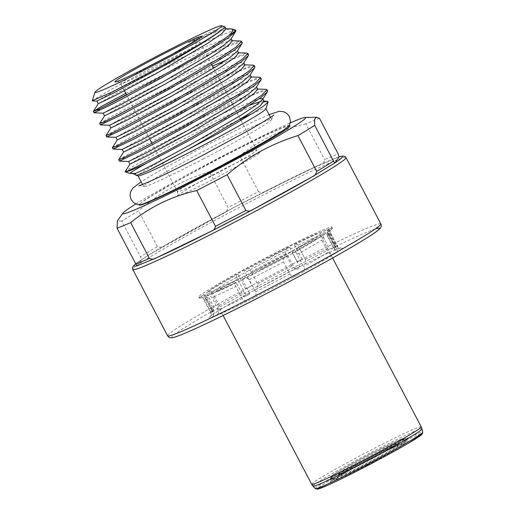 <?xml version="1.0" encoding="UTF-8"?>
<svg xmlns="http://www.w3.org/2000/svg" width="515" height="515" viewBox="0 0 515 515"><rect width="100%" height="100%" fill="white"/><g stroke="black" fill="none" stroke-linecap="round" stroke-linejoin="round"><path stroke-width="0.39" stroke-dasharray="2.58 1.93" d="M289.308 125.628L289.308 125.254L282.626 127.173L266.5 134.351L214.736 160.442L162.875 188.947L146.17 199.093L139.398 204.21L139.507 204.764M203.779 158.684A72.242 3.277 152.3 0 1 143.743 186.642A72.242 3.277 152.3 0 1 143.653 186.559A72.242 3.277 152.3 0 1 206.09 150.077A72.242 3.277 152.3 0 1 271.572 119.403A72.242 3.277 152.3 0 1 271.592 119.519A72.242 3.277 152.3 0 1 203.779 158.684M177.527 195.462C175.679 197.702 194.207 189.23 216.223 177.778L251.693 158.311L258.588 153.901L259.901 152.35L246.775 157.674L218.656 171.733L190.962 186.823L177.488 195.526C177.952 195.61 177.939 194.342 177.45 191.734A44.721 2.028 -27.7 0 0 214.671 174.476A44.721 2.028 -27.7 0 0 256.637 150.155A44.721 2.028 -27.7 0 0 219.416 167.414A44.721 2.028 -27.7 0 0 177.45 191.734L152.06 143.376M225.969 28.84L225.158 28.582L212.933 32.175L188.239 42.739A73.96 3.354 152.3 0 1 224.785 26.741M188.239 42.739L215.56 32.387L230.849 28.821M235.503 30.07A81.917 3.714 -27.7 0 0 233.598 30.359L203.921 42.391L155.633 65.894L111.324 89.262L92.288 100.74M135.348 174.45L135.863 174.611L135.155 173.272L131.016 173.079L132.22 173.458M135.863 174.611A73.96 3.354 -27.7 0 0 135.683 175.087M128.544 161.485L144.123 152.556L184.409 131.885L230.192 110.165L259.219 98.771M262.843 99.067L262.553 99.524M264.021 101.307L260.925 101.371M249.582 105.195L175.628 139.636L142.707 156.727L129.941 164.098M122.177 149.402L141.162 138.683L187.589 115.122L235.625 92.977L250.477 87.357L256.348 86.662L256.213 87.447M257.674 89.23L256.876 88.986L248.32 91.213L231.686 97.908L185.857 119.313L141.606 141.844L123.6 152.022M115.862 137.325L134.814 126.6L181.241 103.045L229.284 80.9L244.136 75.28L250.007 74.585L249.872 75.364M251.333 77.147L250.528 76.909L241.979 79.13L225.338 85.831L179.51 107.229L135.265 129.767L117.246 139.977M109.508 125.235L128.473 114.523L174.9 90.962L222.944 68.817L237.795 63.197L243.666 62.502L243.524 63.287M244.992 65.07L244.187 64.826L235.638 67.053L218.997 73.748L173.169 95.153L128.917 117.69L110.905 127.9M103.167 113.152L122.132 102.44L168.559 78.885L216.596 56.74L231.454 51.12L237.325 50.425L237.183 51.21M238.651 52.987L237.846 52.749L229.297 54.976L212.656 61.671L166.834 83.07L122.583 105.607L104.564 115.823M96.833 101.088L115.785 90.363L162.219 66.802L210.255 44.663L225.113 39.043L230.984 38.348L230.842 39.127M232.31 40.91L231.505 40.666L222.956 42.893L206.315 49.595L160.487 70.993L116.236 93.53L98.217 103.74M125.802 93.363L196.125 58.594L225.544 45.713L240.428 41.02M99.71 123.452L110.995 116.744L139.095 101.835L212.502 66.087M225.95 60.223L246.775 53.097M106.051 135.535L127.385 123.381L175.151 98.899L226.272 74.881L253.135 65.18M112.392 147.612L133.726 135.458L181.389 111.034L232.548 86.984L259.457 77.256M118.733 159.695L140.067 147.541L187.73 123.117L238.889 99.067L265.798 89.34M125.28 171.888C120.838 172.667 160.03 150.728 202.807 129.503L240.518 111.491L264.092 101.893M235.864 30.565L233.598 30.359M242.166 42.571L238.548 42.732L229.812 45.61L200.966 57.957L126.478 94.651M103.541 106.953L93.994 112.791M248.507 54.654L241.432 55.82L224.16 62.553L172.268 86.739L120.877 113.043L105.659 121.424L100.328 124.868M254.854 66.731L247.754 67.903L230.456 74.649L178.621 98.816L127.076 125.197L111.935 133.54L106.676 136.951M261.195 78.814L254.114 79.98L236.842 86.713L184.949 110.899L133.559 137.202L118.341 145.584L113.017 149.028M267.536 90.891L260.455 92.056L243.183 98.79L191.297 122.976L139.906 149.279L124.688 157.661L119.358 161.111M131.016 173.079L130.012 173.368M240.37 119.165A72.242 3.277 152.3 0 0 205.8 136.527A72.242 3.277 -27.7 0 0 138.007 175.808A72.242 3.277 -27.7 0 0 138.142 175.911M252.131 113.667A72.242 3.277 152.3 0 1 265.933 108.652A72.242 3.277 152.3 0 1 265.933 108.813M289.997 125.763C288.233 124.308 252.781 140.994 212.225 162.328C174.109 182.336 141.78 201.03 139.43 204.539L139.295 204.88M258.543 191.664L239.771 155.916A120.401 5.459 -27.7 0 0 209.36 171.733L228.132 207.481A120.401 5.459 152.3 0 1 258.543 191.664C260.899 192.842 263.146 192.707 265.289 191.252L320.246 164.575C322.731 163.783 324.186 162.122 324.598 159.599A120.401 5.459 152.3 0 1 338.226 154.043M319.455 118.289A120.401 5.459 -27.7 0 0 305.826 123.845L324.598 159.599M157.333 246.601L138.561 210.854A120.401 5.459 -27.7 0 0 121.778 221.115L140.543 256.863A120.401 5.459 152.3 0 1 157.333 246.601C159.785 247.631 162.167 247.297 164.478 245.597L223.381 213.049C226.034 212.013 227.617 210.159 228.132 207.481M305.826 123.845C281.164 129.497 259.148 140.189 239.771 155.916M209.36 171.733C183.179 179.709 159.579 192.752 138.561 210.854M121.778 221.115L117.452 220.774M135.876 203.94A103.2 4.68 152.3 0 1 290.299 122.866M137.299 265.689L141.348 259.74L140.543 256.863M335.078 162.785A117.819 5.343 152.3 0 1 311.942 176.922M211.131 231.267A117.819 5.343 -27.7 0 0 211.71 230.978M252.434 209.792A117.819 5.343 -27.7 0 0 253.039 209.47M137.164 265.676A117.819 5.343 152.3 0 0 137.396 265.605A117.819 5.343 -27.7 0 0 156.174 257.951M339.024 156.914A117.819 5.343 -27.7 0 0 320.246 164.575A117.819 5.343 152.3 0 0 265.289 191.252A117.819 5.343 -27.7 0 0 223.381 213.049A117.819 5.343 152.3 0 0 164.478 245.597A117.819 5.343 -27.7 0 0 141.348 259.74A117.819 5.343 152.3 0 0 135.735 263.783M260.738 269.738A75.229 3.412 152.3 0 0 287.267 255.646L242.121 279.246L249.891 293.975A9.032 0.412 152.3 0 1 243.827 296.994L236.005 282.297C222.229 289.095 212.09 293.808 205.582 296.428L213.094 311.202A9.032 0.412 152.3 0 1 210.3 312.322A9.032 0.412 152.3 0 1 210.352 312.232L202.633 297.541C203.245 296.904 204.577 297.561 206.631 299.505L213.03 311.691C213.622 315.135 213.532 316.905 212.759 317.008A9.032 0.412 -27.7 0 0 214.897 316.197C217.736 315.315 218.901 313.139 218.392 309.67L211.993 297.483C209.792 295.578 207.59 295.256 205.382 296.511C212.006 293.846 222.248 289.089 236.102 282.246C234.364 282.684 234.28 284.074 235.838 286.417L242.597 299.292L246.601 301.494A9.032 0.412 -27.7 0 0 251.938 298.835C255.401 297.477 256.631 295.179 255.62 291.934L249.228 279.748C247.239 277.579 244.876 277.411 242.121 279.246L287.75 255.395A9.032 0.412 152.3 0 1 287.267 255.646C284.055 256.843 282.799 258.903 283.514 261.826L289.913 274.012C291.934 276.729 294.471 277.057 297.516 275.01A9.032 0.412 -27.7 0 0 302.929 272.049C305.105 271.244 305.292 269.429 303.477 266.596L297.078 254.41C295.906 251.738 294.477 251.146 292.79 252.627A9.032 0.412 152.3 0 1 292.366 252.878C307.706 244.445 319.023 237.879 326.323 233.186A9.032 0.412 152.3 0 1 325.454 233.694L324.74 234.119L321.721 240.132L328.119 252.318C330.662 254.725 333.186 254.97 335.683 253.065A9.032 0.412 -27.7 0 0 338.001 251.545C337.731 251.983 336.372 250.966 333.92 248.507L327.521 236.321C327.141 233.198 327.244 231.808 327.817 232.143A9.032 0.412 152.3 0 1 327.662 232.304L332.445 228.583C332.98 227.765 331.654 227.939 328.454 229.104A9.032 0.412 152.3 0 1 328.557 229.117A9.032 0.412 152.3 0 1 328.557 229.13C327.888 229.194 327.727 230.836 328.081 234.042L334.48 246.228C336.952 248.629 338.374 249.389 338.741 248.52A9.032 0.412 -27.7 0 0 336.604 249.324L335.78 249.698L329.117 248.249L322.718 236.063C322.545 232.786 323.768 230.752 326.375 229.954A9.032 0.412 152.3 0 1 327.173 229.593C320.382 232.265 309.464 237.325 294.426 244.773A9.032 0.412 152.3 0 1 294.76 244.612C296.37 243.46 297.741 244.297 298.874 247.129L305.627 259.991L305.273 263.86L304.899 264.034A9.032 0.412 -27.7 0 0 299.563 266.693L253.985 290.518A9.032 0.412 -27.7 0 0 248.571 293.479L248.198 293.692C234.113 301.449 223.555 307.558 216.532 312.026L215.817 312.463A9.032 0.412 -27.7 0 0 213.506 313.983C214.169 314.305 214.201 312.785 213.59 309.418L207.191 297.232C205.163 295.217 203.882 294.361 203.354 294.644L211.06 309.328A9.032 0.412 152.3 0 1 211.034 309.315A9.032 0.412 152.3 0 1 214.06 307.358L206.348 292.675C208.601 291.245 210.815 291.49 212.991 293.415L219.39 305.607L216.538 312.032M244.245 270.89C246.955 269.171 249.273 269.448 251.198 271.72L257.597 283.907C258.639 287.029 257.429 289.237 253.985 290.518A75.254 3.412 152.3 0 1 299.563 266.693C296.498 268.811 293.936 268.579 291.883 265.985L285.484 253.798C284.808 250.741 286.089 248.584 289.314 247.329A9.032 0.412 152.3 0 1 289.688 247.136L244.245 270.89L252.009 285.619A75.216 3.451 152.4 0 0 245.732 289.044A9.032 0.412 152.3 0 1 252.009 285.613M332.445 228.583L331.847 227.437C329.722 231.647 263.165 268.115 224.894 286.269C208.15 294.252 199.427 297.831 198.706 297.013C197.129 295.481 236.037 273.13 275.847 252.723C307.236 236.578 331.158 225.602 331.95 227.064M289.688 247.136L297.387 261.961A9.032 0.412 152.3 0 1 302.247 259.541L294.426 244.773M305.627 259.991L298.874 247.129A70.954 3.219 -27.7 0 1 322.718 236.063M215.817 312.463A75.254 3.412 152.3 0 1 248.571 293.479C246.794 295.043 245.282 294.329 244.033 291.323L237.634 279.136C236.115 276.664 236.243 275.055 238.014 274.302C223.986 282.033 213.435 288.162 206.348 292.675M245.732 289.044L238.014 274.302M203.354 294.644L199.344 298.159L202.743 297.49M210.3 312.322L212.759 317.015A9.032 0.412 -27.7 0 0 212.759 317.015A75.254 3.412 152.3 0 1 213.506 313.983M242.597 299.292L235.838 286.417A70.954 3.219 -27.7 0 1 211.993 297.483M292.366 252.878L300.194 267.639A9.032 0.412 152.3 0 1 295.443 270.233M287.75 255.395L295.443 270.227A75.216 3.508 152.4 0 0 300.194 267.639M324.746 234.125C317.736 238.587 307.204 244.683 293.164 252.421L292.79 252.627A75.229 3.412 152.3 0 0 325.454 233.694M327.662 232.304L335.477 247.116A9.032 0.412 152.3 0 1 334.016 248.076L326.323 233.186M327.521 236.321A70.954 3.219 -27.7 0 0 330.179 233.804C329.6 229.445 330.392 231.261 330.675 229.948L327.772 232.136L338.001 251.513M327.173 229.593L334.872 244.458A9.032 0.412 152.3 0 1 336.263 243.936L328.454 229.104M338.587 248.648L338.741 248.52A9.032 0.412 -27.7 0 0 338.741 248.513A75.254 3.412 152.3 0 1 338.001 251.545M249.228 279.748A70.954 3.219 -27.7 0 0 283.514 261.826M207.191 297.232A70.954 3.219 -27.7 0 0 204.539 299.756A70.954 3.219 -27.7 0 0 204.545 299.769A70.954 3.219 -27.7 0 0 206.631 299.505M237.634 279.136A70.954 3.219 -27.7 0 0 212.991 293.415M285.484 253.798A70.954 3.219 -27.7 0 0 251.198 271.72M330.179 233.804A70.954 3.219 -27.7 0 0 330.173 233.791A70.954 3.219 -27.7 0 0 328.081 234.042M297.078 254.41A70.954 3.219 -27.7 0 0 321.721 240.132M330.418 476.89C327.521 480.398 373.433 457.481 394.471 445.05L402.318 440.235L404.732 438.143L401.623 438.96L369.783 454.307C349.479 464.807 330.675 475.673 330.398 476.896L330.72 478.287A42.217 1.918 152.3 0 1 370.349 455.35A42.217 1.918 152.3 0 1 405.479 439.038A42.217 1.918 152.3 0 1 365.869 462.019A42.217 1.918 152.3 0 1 330.72 478.287L331.164 480.238A42.739 1.938 -27.7 0 0 366.738 463.764A42.739 1.938 -27.7 0 0 406.831 440.505A42.739 1.938 -27.7 0 0 371.276 457.017A42.739 1.938 -27.7 0 0 331.164 480.238L330.945 481.422L341.117 474.875L367.858 460.165L398.855 444.69C408.904 440.171 408.092 441.078 407.931 441.001L406.831 440.505L404.745 438.13M331.531 476.311C334.035 472.216 408.434 433.772 403.586 438.928L404.854 441.072A40.724 1.848 -27.7 0 0 367.942 458.363A40.724 1.848 -27.7 0 0 332.748 478.931A40.724 1.848 -27.7 0 0 366.641 463.21A40.724 1.848 -27.7 0 0 404.803 441.271A40.724 1.848 -27.7 0 0 404.854 441.072C405.131 442.527 404.919 443.364 404.23 443.576C403.445 444.4 400.367 446.576 389.037 453L367.523 464.601A39.005 1.77 -27.7 0 0 400.496 444.451A39.005 1.77 -27.7 0 0 340.776 475.512A39.005 1.77 -27.7 0 0 367.53 464.601C354.848 471.173 345.327 475.809 338.954 478.499L334.544 479.916C334.299 480.192 333.701 479.864 332.748 478.931L331.531 476.311C328.441 479.529 362.843 462.779 386.733 449.376C396.904 443.66 402.518 440.183 403.573 438.935M335.477 247.116A75.216 3.418 152.4 0 1 334.016 248.076M334.872 244.458A75.216 3.341 152.5 0 1 336.269 243.936M297.387 261.961A75.216 3.348 152.4 0 1 302.247 259.541M211.06 309.328A75.216 3.418 152.4 0 1 214.06 307.365M213.094 311.202A75.216 3.418 152.4 0 1 210.345 312.232M249.891 293.975A75.216 3.341 152.4 0 1 243.827 296.994M218.675 174.057L219.596 173.581L218.675 174.057M162.708 59.399A44.721 2.028 152.3 0 1 199.929 42.14A44.721 2.028 152.3 0 1 161.279 64.729A44.721 2.028 152.3 0 1 120.742 83.72A44.721 2.028 152.3 0 1 162.708 59.399M294.76 244.612A75.229 3.412 152.3 0 1 326.375 229.954M268.727 257.867A75.229 3.412 152.3 0 1 289.314 247.329M328.557 229.13A75.229 3.412 152.3 0 1 327.817 232.143M375.158 229.001A117.117 5.311 -27.7 0 0 206.914 314.324A117.117 5.311 -27.7 0 0 234.499 309.869M246.601 301.494A75.254 3.412 152.3 0 1 214.897 316.197M297.516 275.01A75.254 3.412 152.3 0 1 251.938 298.835M335.683 253.065A75.254 3.412 152.3 0 1 302.929 272.049M304.899 264.034A75.254 3.412 152.3 0 1 336.604 249.324M380.83 223.89A120.401 5.459 -27.7 0 0 271.688 275.023A120.401 5.459 -27.7 0 0 167.62 335.825M132.806 269.512A120.401 5.459 152.3 0 1 236.868 208.71A120.401 5.459 152.3 0 1 346.009 157.577M334.48 246.228A70.954 3.219 152.3 0 1 336.572 245.977A70.954 3.219 152.3 0 1 333.92 248.507M328.119 252.318A70.954 3.219 152.3 0 1 303.477 266.596M289.913 274.012A70.954 3.219 152.3 0 1 255.62 291.934M242.237 298.61A70.954 3.219 152.3 0 1 218.392 309.67M213.03 311.691A70.954 3.219 152.3 0 1 210.931 311.942A70.954 3.219 152.3 0 1 213.59 309.418M219.39 305.607A70.954 3.219 152.3 0 1 244.033 291.323M257.597 283.907A70.954 3.219 152.3 0 1 291.883 265.985M305.266 259.315A70.954 3.219 152.3 0 1 329.117 248.249M367.247 465.026A44.399 2.015 152.3 0 1 336.784 477.45A44.399 2.015 152.3 0 1 404.771 442.089A44.399 2.015 152.3 0 1 367.247 465.026M420.8 434.1A59.019 2.678 -27.7 0 0 368.354 459.148A59.019 2.678 -27.7 0 0 317.955 488.098M315.302 488.626A60.68 2.755 152.3 0 1 372.229 455.601A60.68 2.755 -27.7 0 1 422.744 432.22M313.043 486.186A61.543 2.794 152.3 0 1 370.781 452.691A61.543 2.794 152.3 0 1 422.017 428.976M311.736 484.325A61.832 2.807 152.3 0 1 311.813 484.016A61.832 2.807 -27.7 0 1 369.764 450.702A61.832 2.807 152.3 0 1 421.231 426.838M211.498 292.945A61.832 2.807 152.3 0 1 267.156 260.822A61.832 2.807 152.3 0 1 320.916 235.767A61.832 2.807 152.3 0 1 262.882 269.39A61.832 2.807 152.3 0 1 211.42 293.254A61.832 2.807 152.3 0 1 211.498 292.945M332.6 258.021L320.916 235.767C320.588 234.145 320.626 233.347 321.025 233.372L319.918 234.299C314.24 238.709 288.001 253.592 261.556 267.304A64.414 2.923 -27.7 0 0 315.998 234.029A64.414 2.923 -27.7 0 0 217.362 285.336A64.414 2.923 -27.7 0 0 261.549 267.311C238.406 279.375 216.867 289.642 210.777 291.599L209.386 291.986C209.592 291.645 210.268 292.063 211.42 293.254L223.104 315.508M269.062 114.613L254.886 120.961L203.959 146.492L154.513 173.652L141.142 181.776M138.735 185.876C138.715 185.471 140.383 185.728 143.743 186.642M271.592 119.519C272.744 116.236 273.484 114.716 273.8 114.967M241.033 120.433L256.637 150.155C258.582 152.08 259.669 152.82 259.901 152.363M240.357 119.145L213.59 68.16M211.736 64.626L199.929 42.14C198.777 37.679 200.721 37.788 200.399 37.621M149.794 139.063L126.69 95.056M124.43 90.743L120.742 83.72C116.957 79.941 116.963 82.052 116.757 81.537M256.335 86.668L256.502 86.99M232.201 40.698L231.505 40.672M238.542 52.781L237.846 52.755M244.882 64.858L244.187 64.832M251.223 76.941L250.528 76.909M257.564 89.018L256.876 88.992M263.912 101.094L263.216 101.069M225.158 28.595L225.86 28.621M142.571 184.505L143.653 186.559M270.497 117.343L271.572 119.403M211.034 309.315L213.5 314.008M328.557 229.117L338.741 248.513M202.743 297.496L201.082 297.985C201.281 297.413 202.44 298.011 204.545 299.769L210.931 311.942C211.916 317.015 210.809 314.749 210.622 316.197L213.545 313.995M330.173 233.791L336.572 245.977C340.196 249.666 338.96 247.47 340.254 248.133L338.58 248.629M135.709 263.738L148.269 255.286L235.027 206.895L307.416 170.504L339.05 156.856M335.774 249.685C329.259 252.305 319.094 257.03 305.273 263.854M199.324 298.159L198.719 297.007"/><path stroke-width="0.77" d="M139.398 204.21C135.6 208.401 168.914 193.202 209.502 171.849C232.774 159.637 252.556 148.758 268.849 139.211L283.475 130.205L289.308 125.628L290.473 121.379L289.404 116.538L286.784 113.371L283.881 111.794L279.149 111.337L269.062 114.613M139.507 204.764L136.681 204.249L133.765 202.691L131.132 199.537L130.044 195.571L130.43 192.288L132.645 188.297L141.142 181.776M154.539 64.781A71.598 3.251 152.3 0 1 94.947 92.243A71.598 3.251 152.3 0 1 162.141 53.476A71.598 3.251 152.3 0 1 221.598 25.75A71.598 3.251 152.3 0 1 154.539 64.781M92.288 100.74L112.225 91.953L156.283 68.862C186.456 52.466 215.714 35.194 222.564 29.175C215.47 35.69 186.449 53.206 156.882 69.673L114.504 92.533L96.82 101.088L98.223 103.74M221.598 25.75L224.785 26.741A73.96 3.354 152.3 0 1 224.92 26.838A73.96 3.354 152.3 0 1 222.564 29.175M225.86 28.621L232.033 28.995L232.767 31.1L229.04 35.496A81.917 3.714 -27.7 0 0 235.658 30.179A81.917 3.714 -27.7 0 0 235.503 30.07L232.033 28.988M132.22 173.458L135.348 174.45M262.553 99.524L255.421 105.697L240.357 115.605L194.934 142.146C159.991 161.678 131.016 176.182 135.155 173.272M134.885 173.568L135.683 175.087A73.96 3.354 -27.7 0 0 135.825 175.19A73.96 3.354 -27.7 0 0 147.451 171.006C159.515 164.935 175.808 156.206 196.337 144.812L245.713 115.785L259.946 106.032L264.021 101.307M256.213 87.447L249.073 93.621L234.016 103.528L188.593 130.07L146.209 152.936L128.531 161.491M259.219 98.771L262.689 98.745M260.925 101.371L249.582 105.195M118.695 159.837L119.416 161.131L128.563 161.485L129.935 164.137L147.554 155.633L189.99 132.735L239.372 103.702L253.605 93.949L257.674 89.23M249.872 75.364L242.732 81.537L227.675 91.445L182.252 117.987L139.868 140.853L122.184 149.408M112.354 147.76L113.075 149.054L122.216 149.408L123.594 152.054L141.213 143.55L183.649 120.652L233.031 91.625L247.264 81.872L251.333 77.147M243.524 63.287L236.391 69.461L221.334 79.368L175.911 105.91L133.527 128.776L115.843 137.331M106.013 135.683L106.74 136.971L115.875 137.325L117.253 139.977L134.872 131.473L177.308 108.575L226.684 79.542L240.923 69.789L244.992 65.07M237.183 51.21L230.051 57.377L214.987 67.291L169.57 93.833L127.186 116.693L109.502 125.248L110.912 127.9L128.531 119.396L170.967 96.492L220.343 67.465L234.583 57.712L238.651 52.987M230.842 39.127L223.71 45.301L208.646 55.208L163.229 81.75L120.845 104.616L103.161 113.171L104.564 115.817L122.19 107.313L164.626 84.415L214.002 55.382L228.242 45.629L232.31 40.91M98.217 103.74L115.843 95.236L158.285 72.338L207.545 43.382L221.875 33.565L225.969 28.84M229.04 35.496C217.497 44.071 188.735 61.118 159.991 77.025L112.328 102.524L98.217 109.521L93.318 111.44L102.144 106.058L125.802 93.363M240.428 41.02L241.548 41.38L236.379 46.833L220.233 57.68L166.339 89.108L118.675 114.607L104.558 121.604L99.71 123.452M212.502 66.087L225.95 60.223M246.775 53.097L247.895 53.457L242.72 58.91L226.574 69.763L172.68 101.185L125.01 126.684L110.899 133.681L106.051 135.535M253.135 65.18L254.23 65.54L249.118 70.948L233.121 81.711L179.02 113.261L131.357 138.76L117.246 145.764L112.392 147.612M259.457 77.256L260.577 77.617L255.401 83.07L239.256 93.923L185.361 125.345L137.698 150.844L123.587 157.841L118.733 159.695M265.798 89.34L266.918 89.694L261.742 95.153L245.597 106L191.702 137.421C157.5 156.412 127.591 171.521 125.28 171.888L125.151 171.656M264.092 101.893L267.459 101.23L268.128 101.835L264.395 105.433L254.41 112.225L221.225 131.904L147.451 171.006M93.312 111.498L94.052 112.817L114.143 103.238L160.674 78.319L211.614 48.738L228.306 37.814L235.658 31.537L235.864 30.565M99.672 123.6L100.393 124.894L120.265 115.431L167.014 90.395L218.263 60.628L234.827 49.762L242.011 43.608L242.166 42.571M126.478 94.651L103.541 106.953M106.74 136.971L126.825 127.398L173.355 102.479L224.604 72.705L241.168 61.839L248.352 55.691L248.507 54.654M113.075 149.054L132.947 139.591L179.696 114.555L230.945 84.788L247.509 73.922L254.693 67.768L254.854 66.731M119.416 161.131L139.288 151.668L186.037 126.632L237.293 96.865L253.85 85.999L261.034 79.851L261.195 78.814M131.016 173.079C127.817 174.289 132.613 171.212 145.404 163.86L192.378 138.715L243.634 108.948L260.191 98.082L267.382 91.928L267.536 90.891M145.404 163.86A81.917 3.714 152.3 0 1 125.28 171.888M135.825 175.19L138.142 175.911A72.242 3.277 -27.7 0 0 198.133 147.934A72.242 3.277 152.3 0 0 265.933 108.813L268.083 101.951M240.37 119.165A72.242 3.277 152.3 0 1 252.131 113.667M139.288 204.751L139.295 204.88C138.451 208.672 206.361 175.235 252.543 149.344C278.003 135.072 290.486 127.211 289.997 125.763M339.024 156.914A117.819 5.343 152.3 0 1 335.078 162.785L339.024 156.914L338.226 154.043L319.455 118.289L316.538 117.227L314.588 119.306L314.71 125.345L333.482 161.092A120.401 5.459 152.3 0 1 316.693 171.353L297.921 135.606A120.401 5.459 -27.7 0 0 314.71 125.345M135.799 263.918L117.034 228.164A120.401 5.459 -27.7 0 0 130.656 222.609L149.427 258.363A120.401 5.459 152.3 0 1 135.799 263.918C136.874 265.618 137.402 266.184 137.396 265.605M215.482 226.291L196.711 190.544A120.401 5.459 -27.7 0 0 227.121 174.72L245.893 210.474A120.401 5.459 152.3 0 1 215.482 226.291C215.07 228.815 213.616 230.475 211.131 231.267L156.174 257.951L137.299 265.682M290.299 122.866A103.2 4.68 152.3 0 1 305.047 117.472A103.2 4.68 152.3 0 1 255.125 148.944A103.2 4.68 152.3 0 1 163.615 196.537A103.2 4.68 152.3 0 1 123.053 213.017L117.452 220.774L117.034 228.164M130.656 222.609C150.032 206.882 172.049 196.196 196.711 190.544M227.121 174.72C237.467 165.804 248.603 158.015 260.526 151.359C272.422 144.844 284.892 139.591 297.921 135.606M123.053 213.017A103.2 4.68 152.3 0 1 135.876 203.94M333.482 161.092C334.55 162.798 335.085 163.358 335.078 162.785L312.348 176.697L253.039 209.47L211.131 231.267A117.819 5.343 152.3 0 1 156.174 257.951C154.037 259.399 151.783 259.534 149.427 258.363M316.693 171.353C316.178 174.025 314.594 175.879 311.942 176.922A117.819 5.343 152.3 0 1 276.561 196.788A117.819 5.343 152.3 0 1 253.039 209.47C250.734 211.169 248.352 211.504 245.893 210.474M211.71 230.978A117.819 5.343 -27.7 0 0 252.434 209.792M160.938 55.26A49.022 2.221 -27.7 0 0 119.506 80.585A49.022 2.221 -27.7 0 0 194.567 41.541A49.022 2.221 -27.7 0 0 160.938 55.26M137.164 265.676A117.819 5.343 152.3 0 1 135.735 263.783M234.499 309.869A117.117 5.311 -27.7 0 0 344.587 251.204A117.117 5.311 -27.7 0 0 375.158 229.001M231.814 307.725A120.401 5.459 -27.7 0 0 380.83 223.89C381.692 225.905 381.184 227.675 379.31 229.188C377.238 231.126 373.079 234.048 366.835 237.956C356.393 244.503 341.722 253.007 322.821 263.468C293.762 279.497 264.304 294.973 234.434 309.901C210.674 321.733 193.061 329.967 181.589 334.608C177.186 336.404 173.967 337.447 171.926 337.737L171.032 337.789C169.911 337.969 168.772 337.319 167.62 335.825A120.401 5.459 -27.7 0 0 231.814 307.725M339.05 156.856L343.209 155.994L345.153 156.586L346.009 157.577A120.401 5.459 152.3 0 1 278.602 198.758A120.401 5.459 152.3 0 1 197 241.406A120.401 5.459 152.3 0 1 132.806 269.512L167.62 335.825M317.955 488.098A59.019 2.678 -27.7 0 0 366.468 466.178A59.019 2.678 -27.7 0 0 420.8 434.1M422.744 432.22A60.68 2.755 -27.7 0 1 365.785 465.18A60.68 2.755 152.3 0 1 315.302 488.626L313.043 486.186A61.543 2.794 152.3 0 0 364.247 462.406A61.543 2.794 152.3 0 0 422.017 428.976L422.744 432.22L422.229 434.055L409.232 442.746C397.767 449.479 383.514 457.294 366.461 466.184C350.252 474.598 337.196 481.016 327.302 485.452L317.626 489.173L315.302 488.626M422.017 428.976L421.231 426.838A61.832 2.807 152.3 0 1 367.787 458.067A61.832 2.807 152.3 0 1 311.736 484.325L313.043 486.186M273.8 114.967C273.587 115.695 264.813 121.07 247.496 131.087L201.629 155.884C178.969 167.639 161.111 176.407 148.062 182.188L138.76 185.87M241.033 120.433L240.357 119.145M213.59 68.16L211.736 64.626M152.06 143.376L149.794 139.063M126.69 95.056L124.43 90.743M200.168 37.898L172.95 53.837L141.123 70.439C129.458 76.233 121.656 79.831 117.723 81.235L117.111 81.505M94.947 92.243L92.269 100.811M262.843 99.067L264.079 101.416M256.502 86.99L257.732 89.34M250.161 74.907L251.391 77.256M243.82 62.83L245.05 65.18M237.473 50.747L238.709 53.097M231.132 38.67L232.368 41.02M224.92 26.838L226.021 28.937M93.324 111.44L98.23 103.702M240.653 41.026L232.201 40.698M99.665 123.523L104.571 115.778M246.994 53.109L238.542 52.781M106.006 135.6L110.918 127.862M253.329 65.186L244.882 64.858M112.347 147.683L117.259 139.938M259.682 77.269L251.223 76.941M118.688 159.759L123.6 152.022M266.023 89.346L257.564 89.018M125.132 171.688L129.941 164.098M267.459 101.236L263.912 101.094M235.658 30.179L235.876 30.597M241.58 41.458L242.224 42.674M247.921 53.534L248.565 54.757M254.243 65.579L254.906 66.834M260.609 77.694L261.247 78.917M266.95 89.777L267.588 90.994M96.852 101.088L92.385 100.914M230.752 39.269L235.658 31.537M103.193 113.171L94.052 112.811M237.1 51.346L242.005 43.608M109.534 125.248L100.393 124.894M243.441 63.422L248.346 55.684M249.781 75.505L254.687 67.768M256.122 87.582L261.028 79.844M262.463 99.665L267.369 91.921M134.917 173.568L130.012 173.375M129.973 173.375L125.158 171.881M138.039 175.879L142.571 184.505M265.965 108.717L270.497 117.343M289.456 125.357L289.99 125.769M305.047 117.472L316.538 117.22M346.009 157.577L380.83 223.89M132.806 269.512L132.484 268.238L132.979 266.487L135.709 263.738M421.231 426.838L332.6 258.021M311.736 484.325L223.104 315.508"/></g></svg>
